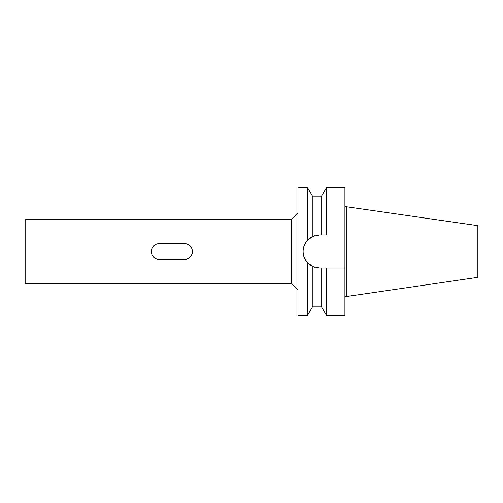 <?xml version="1.0" encoding="UTF-8"?>
<svg xmlns="http://www.w3.org/2000/svg" width="503" height="503" viewBox="0 0 503 503"><rect width="100%" height="100%" fill="white"/><g stroke="black" fill="none" stroke-linecap="round" stroke-linejoin="round"><path stroke-width="0.75" d="M346.85 206.557L346.85 296.443L477.85 277.335L477.85 225.665L344.92 206.557M346.85 296.443L344.92 296.443M315.073 267.395A16.536 16.536 0 0 1 312.872 266.59L312.872 306.189L321.128 306.189L321.128 268.036L344.92 268.036L324.831 268.036L326.699 268.036L326.699 315.84L344.92 315.84L344.92 187.16L326.699 187.16L326.699 234.964L319.638 234.964L312.872 236.41L307.302 240.491L307.302 187.16L297.952 187.16L297.952 315.84L307.302 315.84L307.302 262.509L306.968 262.126M325.68 234.964L326.699 234.964M305.007 243.798L307.295 240.497A16.536 16.536 0 0 1 312.872 236.41L312.872 196.811L321.128 196.811L321.128 234.964L322.976 234.964M314.916 235.649L315.073 235.605A16.536 16.536 0 0 0 312.872 236.41M303.102 251.701A16.536 16.536 0 0 1 303.102 251.506L303.102 251.299M303.598 247.489L304.378 245.124M310.64 265.37L308.943 264.113M304.988 243.836A16.536 16.536 0 0 1 307.302 240.491C301.731 247.878 301.731 255.222 307.302 262.509A16.536 16.536 0 0 1 305.007 259.202M303.579 247.558A16.536 16.536 0 0 1 304.447 244.967M317.343 235.127A16.536 16.536 0 0 1 319.638 234.964M312.872 266.59A16.536 16.536 0 0 1 307.302 262.509L312.872 266.59L319.638 268.036A16.536 16.536 0 0 1 317.343 267.873M304.378 257.876A16.536 16.536 0 0 1 303.598 255.511M297.952 212.895L291.52 219.327L25.15 219.327L25.15 283.673L291.52 283.673L291.52 219.327M297.952 290.105L291.52 283.673M158.344 243.685L159.093 243.653C154.358 244.1 151.743 246.715 151.258 251.5C151.705 256.247 154.32 258.863 159.105 259.347L157.37 259.158M155.182 258.297L153.654 257.146M153.415 256.907L152.239 255.298M151.497 253.424L151.485 249.62M152.302 247.589L153.459 246.049M153.641 245.86L155.421 244.571M188.399 244.64L188.851 244.911M189.197 245.143L189.75 245.59M190.461 246.3L191.48 247.753M192.328 250.192L192.353 252.651M191.461 255.285L190.889 256.178M188.883 258.07L187.915 258.605M159.105 259.347L184.588 259.347C189.335 258.9 191.951 256.285 192.435 251.5C191.989 246.753 189.373 244.137 184.588 243.653L159.105 243.653C154.434 244.037 151.818 246.652 151.258 251.5M157.288 259.139L155.32 258.379M152.39 255.562L151.541 253.587M151.478 249.645L152.252 247.671M155.1 244.747L157.112 243.911M184.588 243.653L186.626 243.917L184.588 243.653M188.606 244.76L190.14 245.954M190.266 246.08L191.385 247.577M192.435 251.5C192.775 256.499 186.588 260.12 184.588 259.347L186.6 259.083M151.485 253.38L152.271 255.354M155.125 258.265L157.131 259.095M188.575 258.265L190.147 257.039M190.228 256.958L191.36 255.461M192.171 253.506L192.435 251.525M191.417 247.639L188.562 244.728M319.638 268.036L322.976 268.036M312.872 196.811L307.302 187.16M312.872 306.189L307.302 315.84M321.128 196.811L326.699 187.16M321.128 306.189L326.699 315.84"/></g></svg>
